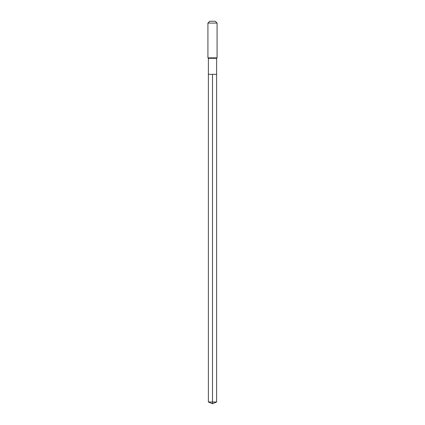 <?xml version="1.0" encoding="UTF-8"?>
<svg xmlns="http://www.w3.org/2000/svg" width="425" height="425" viewBox="0 0 425 425"><rect width="100%" height="100%" fill="white"/><g stroke="black" fill="none" stroke-linecap="round" stroke-linejoin="round"><path stroke-width="0.32" stroke-dasharray="2.12 1.59" d="M216.617 74.322L208.383 74.322L216.617 74.322M216.617 58.31L208.383 58.31M207.926 57.853L217.074 57.853M217.074 23.078L207.926 23.078M209.753 21.25L215.247 21.25M208.383 402.002L212.5 402.002L212.5 74.322M216.617 402.002L212.5 402.002L212.5 403.75"/><path stroke-width="0.64" d="M208.383 74.322L208.383 58.31L216.617 58.31L216.617 74.322L208.383 74.322L212.5 74.322L212.5 402.002L212.5 74.322L216.617 74.322L216.617 402.002L208.383 402.002L208.383 74.322L208.383 402.002L212.5 403.75L212.5 402.002L212.5 403.75L208.383 402.002M216.617 58.31L217.074 57.853L207.926 57.853L208.383 58.31M217.074 23.078L215.247 21.25L209.753 21.25L207.926 23.078L217.074 23.078L217.074 57.853M207.926 23.078L207.926 57.853M212.5 403.75L216.617 402.002"/></g></svg>
